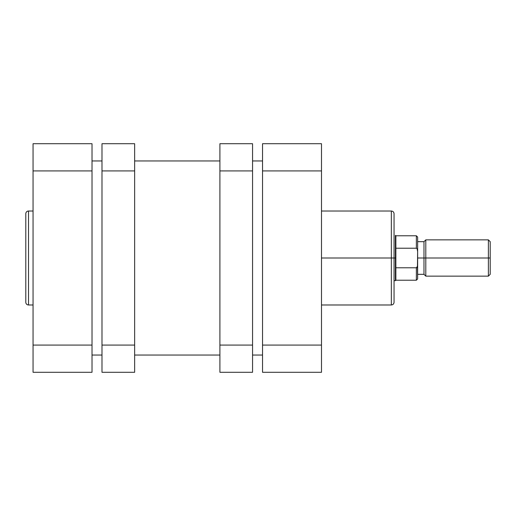 <?xml version="1.0" encoding="UTF-8"?>
<svg xmlns="http://www.w3.org/2000/svg" width="516" height="516" viewBox="0 0 516 516"><rect width="100%" height="100%" fill="white"/><g stroke="black" fill="none" stroke-linecap="round" stroke-linejoin="round"><path stroke-width="0.77" d="M25.8 213.734L25.8 302.266M25.8 302.26A2.722 2.722 0 0 0 28.522 304.982L28.522 211.018A2.722 2.722 0 0 0 25.8 213.74L25.8 302.26A2.722 2.722 0 0 0 28.522 304.982L33.056 304.982L28.522 304.982L28.522 211.018L33.056 211.018L28.522 211.018A2.722 2.722 0 0 0 25.8 213.74M33.056 143.712L33.056 372.288L92.016 372.288L92.016 143.712L33.056 143.712L92.016 143.712L92.016 170.925L33.056 170.925L33.056 345.075L92.016 345.075L92.016 170.925L33.056 170.925L33.056 143.712M92.016 372.288L33.056 372.288L33.056 345.075L92.016 345.075L92.016 372.288M262.534 160.947L252.556 160.947L262.534 160.947M219.906 160.947L134.644 160.947L219.906 160.947M101.994 160.947L92.016 160.947L101.994 160.947M92.016 355.053L101.994 355.053L92.016 355.053M134.644 355.053L219.906 355.053L134.644 355.053M252.556 355.053L262.534 355.053L252.556 355.053M321.494 304.982L391.334 304.982L391.334 258L321.494 258L391.334 258L391.334 211.018L391.334 258L394.056 258L394.056 213.74M394.056 302.26L394.056 258L391.334 258L391.334 211.018C392.986 211.179 393.895 212.082 394.056 213.734M321.494 372.288L321.494 143.712L262.534 143.712L262.534 372.288L321.494 372.288L321.494 345.075L262.534 345.075L262.534 170.925L321.494 170.925L321.494 345.075L262.534 345.075L262.534 372.288L321.494 372.288M262.534 143.712L321.494 143.712L321.494 170.925L262.534 170.925L262.534 143.712M416.606 267.727L417.115 267.211L416.367 267.778L416.367 280.22L416.367 267.778L395.869 267.778L395.869 280.22L395.869 258L395.417 258L395.417 280.678L395.417 235.322L395.417 258L394.056 258L394.056 302.266L394.056 258L395.869 258L395.869 235.78L395.869 248.222L416.367 248.222L416.367 235.78L416.367 248.222L417.115 248.783L417.637 251.615L417.45 266.301M391.334 258L391.334 304.982L391.334 258M425.803 258L425.803 239.863L425.803 258L490.2 258L490.2 241.675L490.2 258L488.388 258L488.388 239.863L488.388 258L425.803 258L425.803 276.137L425.803 258L423.984 258L425.803 258M490.2 241.675L488.388 239.863L425.803 239.863L423.984 241.675L423.984 258L423.984 241.675L417.637 241.675M417.637 258L423.984 258L417.637 258M490.2 274.325L490.2 258L490.2 274.325L488.388 276.137L488.388 258L488.388 276.137L425.803 276.137L423.984 274.325L423.984 258L423.984 274.325L417.637 274.325M394.056 280.678L395.417 280.678L395.869 280.22L416.367 280.22L417.637 278.95L417.637 251.615L417.115 248.783L416.367 248.222L395.869 248.222L395.869 267.778L416.367 267.778L417.45 266.308L417.115 267.217M417.637 251.615L417.637 237.05L417.637 251.615M417.637 278.95L417.45 266.308M252.556 372.288L252.556 143.712L219.906 143.712L219.906 170.925L219.906 143.712L252.556 143.712L252.556 345.075L219.906 345.075L219.906 170.925L252.556 170.925L219.906 170.925L219.906 372.288L219.906 345.075L252.556 345.075L252.556 372.288L219.906 372.288L252.556 372.288M101.994 143.712L101.994 372.288L134.644 372.288L134.644 345.075L134.644 372.288L101.994 372.288L101.994 170.925L134.644 170.925L134.644 345.075L101.994 345.075L134.644 345.075L134.644 143.712L134.644 170.925L101.994 170.925L101.994 143.712L134.644 143.712L101.994 143.712M391.334 211.018L321.494 211.018M391.334 304.982C392.986 304.821 393.895 303.918 394.056 302.266M417.637 237.05L416.367 235.78L395.869 235.78L395.417 235.322"/></g></svg>
